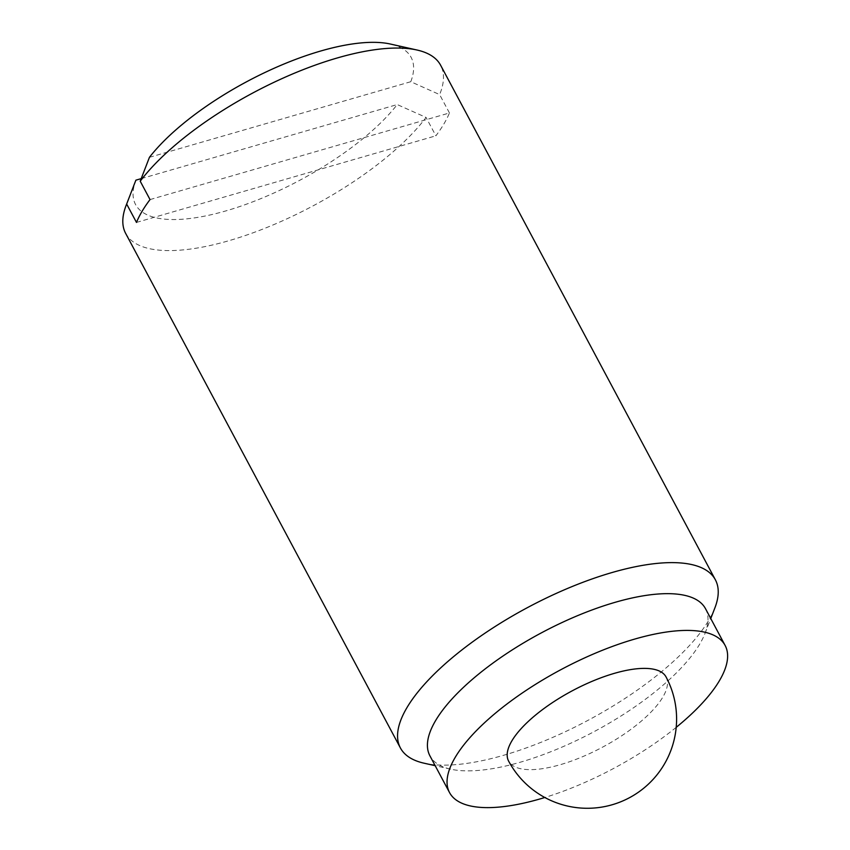 <?xml version="1.0" encoding="UTF-8"?>
<svg xmlns="http://www.w3.org/2000/svg" width="850" height="850" viewBox="0 0 850 850"><rect width="100%" height="100%" fill="white"/><g stroke="black" fill="none" stroke-linecap="round" stroke-linejoin="round"><path stroke-width="0.64" stroke-dasharray="4.25 3.19" d="M714.882 607.909A178.521 63.973 -28.1 0 1 588.03 720.322A178.521 63.973 -28.1 0 1 424.054 763.194M125.662 233.41A178.521 63.973 151.9 0 0 260.674 229.936A178.521 63.973 151.9 0 0 426.073 117.438L397.226 104.561A156.209 55.983 151.9 0 1 225.887 210.896A156.209 55.983 151.9 0 1 135.883 180.168M150.025 199.58L449.438 112.965A178.521 63.973 -28.1 0 1 435.88 135.809L426.073 117.438M449.438 112.965L439.631 94.594A178.521 63.973 151.9 0 0 440.619 65.237M136.478 222.424L435.88 135.809M149.441 157.324L410.784 81.717L439.631 94.594M410.784 81.717A156.209 55.983 151.9 0 0 390.447 44.051M705.5 608.685A156.209 55.983 -28.1 0 1 705.064 633.282A156.209 55.983 -28.1 0 1 594.076 731.648A156.209 55.983 -28.1 0 1 450.596 769.154A156.209 55.983 -28.1 0 1 429.919 755.841M666.071 676.972A89.261 31.992 -28.1 0 1 602.406 747.235A89.261 31.992 -28.1 0 1 508.598 761.058M676.207 727.345A156.209 55.983 -28.1 0 1 544.818 797.502M141.206 178.627L397.226 104.561M705.064 633.282L710.77 618.545M450.596 769.154L435.179 765.691"/><path stroke-width="1.27" d="M435.179 765.691L424.054 763.194A178.521 63.973 -28.1 0 1 400.414 747.968A178.521 63.973 -28.1 0 1 453.698 656.529A178.521 63.973 -28.1 0 1 612.128 572.507A178.521 63.973 -28.1 0 1 715.381 579.806A178.521 63.973 -28.1 0 1 714.882 607.909L710.77 618.545M337.365 57.938A178.521 63.973 151.9 0 0 140.218 181.199L149.441 157.324A156.209 55.983 151.9 0 1 390.447 44.051L416.989 50.012A178.521 63.973 151.9 0 0 337.365 57.938M141.206 178.627L135.883 180.168L126.661 204.053L136.478 222.424A178.521 63.973 -28.1 0 1 150.025 199.58L140.218 181.199M126.661 204.053A178.521 63.973 151.9 0 0 126.161 205.296A178.521 63.973 151.9 0 0 125.662 233.41L400.414 747.968M715.381 579.806L440.619 65.237A178.521 63.973 151.9 0 0 416.989 50.012M544.818 797.502A156.209 55.983 -28.1 0 1 449.544 792.593L429.919 755.841A156.209 55.983 -28.1 0 1 476.531 675.824A156.209 55.983 -28.1 0 1 615.156 602.31A156.209 55.983 -28.1 0 1 705.5 608.685L725.124 645.447A156.209 55.983 -28.1 0 1 676.207 727.345M614.444 673.327A89.261 31.992 -28.1 0 1 666.071 676.972A89.261 89.261 0 0 1 629.383 797.757A89.261 89.261 0 0 1 508.598 761.058A89.261 31.992 -28.1 0 1 535.234 715.339A89.261 31.992 -28.1 0 1 614.444 673.327M449.544 792.593A156.209 55.983 -28.1 0 1 496.156 712.576A156.209 55.983 -28.1 0 1 634.78 639.062A156.209 55.983 -28.1 0 1 725.124 645.447M134.385 184.025L126.161 205.296"/></g></svg>
